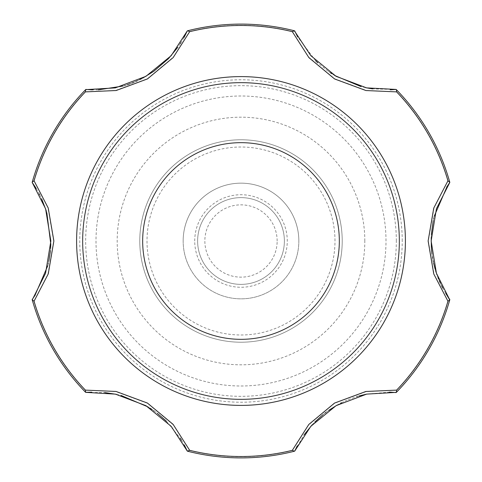 <?xml version="1.0" encoding="UTF-8"?>
<svg xmlns="http://www.w3.org/2000/svg" width="482" height="482" viewBox="0 0 482 482"><rect width="100%" height="100%" fill="white"/><g stroke="black" fill="none" stroke-linecap="round" stroke-linejoin="round"><path stroke-width="0.36" stroke-dasharray="2.41 1.81" d="M284.38 241A43.38 43.38 0 0 0 219.31 203.434A43.38 43.38 0 0 0 219.31 278.566A43.38 43.38 0 0 0 284.38 241A43.38 43.38 0 0 0 219.31 203.434A43.38 43.38 0 0 0 219.31 278.566A43.38 43.38 0 0 0 284.38 241M185.022 446.453L187.329 451.152L189.625 450.513L173.327 424.877L147.365 403.241L115.674 391.559L85.242 390.245L85.838 392.559L104.612 392.541M116.524 394.36L121.012 395.427M148.052 406.935L150.203 408.29M151.969 409.453L153.842 410.748M154.21 411.013L157.186 413.225M166.459 421.334L180.129 438.09M181.467 440.199L184.281 445.055M391.3 392.215L396.162 392.559L396.758 390.245L366.404 391.547L334.689 403.211L308.727 424.817L292.375 450.513L294.671 451.152L304.046 434.885M312.137 424.859L314.746 422.124M323 414.659L325.025 413.062M326.121 412.231L328.616 410.423M337.261 405.001L340.479 403.277M341.497 402.759L344.6 401.277M344.859 401.157L347.956 399.819M348.227 399.705L356.855 396.608M357.301 396.469L357.789 396.325M357.951 396.276L358.825 396.023M366.465 394.156L389.36 392.149M36.234 188.607L39.205 193.866M39.705 194.818L41.566 198.656M46.344 211.134L46.676 212.219M46.724 212.393L46.838 212.785M50.568 248.543L50.411 250.399M48.784 261.358L48.308 263.534M48.206 263.985L48.092 264.479M48.037 264.708L47.832 265.528M34.897 295.544L32.167 299.599L33.873 301.262L47.923 274.33L53.677 241.03L47.947 207.742L33.873 180.738L32.167 182.401L35.475 187.365M277.15 241A36.15 36.15 0 0 0 222.925 209.694A36.15 36.15 0 0 0 222.925 272.306A36.15 36.15 0 0 0 277.15 241M294.345 451.236A216.9 216.9 0 0 1 187.655 451.236A216.9 216.9 0 0 0 294.345 451.236M90.845 89.791L85.838 89.441L85.242 91.755L115.596 90.453L147.311 78.789L173.273 57.183L189.625 31.487L187.329 30.848M297.008 35.614L294.671 30.848L292.375 31.487L308.673 57.123L334.635 78.759L366.326 90.441L396.758 91.755L396.162 89.441L372.64 88.911M447.103 186.456L449.833 182.401L448.127 180.738L434.071 207.682L428.323 241L434.059 274.27L448.127 301.262L449.742 299.918A216.9 216.9 0 0 1 396.397 392.318M85.603 392.318A216.9 216.9 0 0 1 32.258 299.918M183.991 37.476L180.925 42.675M180.346 43.579L177.954 47.116M142.726 78.096L141.521 78.723M139.708 79.632L137.4 80.723M135.924 81.386L134.044 82.181M131.875 83.055L130.291 83.651M127.302 84.699L125.145 85.392M124.699 85.531L124.211 85.675M123.982 85.742L123.175 85.977M98.304 89.845L92.731 89.857M449.742 299.918L446.525 294.635M365.633 87.676L360.988 86.573M334.677 75.505L331.797 73.71M330.417 72.806L328.158 71.252M327.941 71.101L317.867 62.895M315.626 60.75L297.762 37.024M187.655 30.764A216.9 216.9 0 0 1 294.345 30.764A216.9 216.9 0 0 0 187.655 30.764M396.397 89.682A216.9 216.9 0 0 1 449.742 182.082A216.9 216.9 0 0 0 396.397 89.682M445.766 293.393L442.795 288.134M441.602 285.796L441.157 284.88M441.084 284.729L440.331 283.121M439.337 280.879L438.427 278.68M438.06 277.759L436.939 274.74M435.656 270.866L435.324 269.781M435.276 269.607L435.162 269.215M433.553 262.937L433.336 261.913M433.077 260.666L432.643 258.34M432.378 256.725L431.986 254.014M431.209 237.53L431.348 234.638M433.216 220.642L433.692 218.467M433.794 218.015L433.908 217.521M433.963 217.292L434.168 216.472M32.258 182.082A216.9 216.9 0 0 1 85.603 89.682M342.22 241A101.22 101.22 0 0 0 190.39 153.342A101.22 101.22 0 0 0 190.39 328.658A101.22 101.22 0 0 0 342.22 241A101.22 101.22 0 0 0 190.39 153.342A101.22 101.22 0 0 0 190.39 328.658A101.22 101.22 0 0 0 342.22 241A101.22 101.22 0 0 0 190.39 153.342A101.22 101.22 0 0 0 190.39 328.658A101.22 101.22 0 0 0 342.22 241M183.16 241A57.84 57.84 0 0 1 241 183.16A57.84 57.84 0 0 1 298.84 241A57.84 57.84 0 0 1 241 298.84A57.84 57.84 0 0 1 183.16 241M194.728 241A46.272 46.272 0 0 1 264.136 200.928A46.272 46.272 0 0 1 264.136 281.072A46.272 46.272 0 0 1 194.728 241M298.84 241A57.84 57.84 0 0 0 212.08 190.908A57.84 57.84 0 0 0 212.08 291.092A57.84 57.84 0 0 0 298.84 241M334.99 241A93.99 93.99 0 0 0 194.005 159.602A93.99 93.99 0 0 0 194.005 322.398A93.99 93.99 0 0 0 334.99 241M189.625 450.513A215.719 215.719 0 0 0 292.375 450.513M33.873 301.262A215.719 215.719 0 0 0 85.242 390.245M85.242 91.755A215.719 215.719 0 0 0 33.873 180.738M292.375 31.487A215.719 215.719 0 0 0 189.625 31.487M448.127 180.738A215.719 215.719 0 0 0 396.758 91.755M402.229 241A161.229 161.229 0 0 0 160.386 101.371A161.229 161.229 0 0 0 160.386 380.629A161.229 161.229 0 0 0 402.229 241M396.758 390.245A215.719 215.719 0 0 0 448.127 301.262M364.814 241A123.814 123.814 0 0 0 179.093 133.773A123.814 123.814 0 0 0 179.093 348.227A123.814 123.814 0 0 0 364.814 241M385.998 241A144.998 144.998 0 0 0 168.501 115.427A144.998 144.998 0 0 0 168.501 366.573A144.998 144.998 0 0 0 385.998 241M396.331 241A155.331 155.331 0 0 0 163.332 106.48A155.331 155.331 0 0 0 163.332 375.52A155.331 155.331 0 0 0 396.331 241"/><path stroke-width="0.72" d="M187.329 451.152L171.237 426.389L145.932 405.681L115.415 394.125L85.645 392.36L85.386 390.113L116.054 391.456L147.408 403.042L173.104 424.359L189.673 450.321L187.329 451.152L184.931 446.272M104.612 392.541L116.524 394.36M121.012 395.427L148.052 406.935M150.203 408.29L151.969 409.453M153.842 410.748L154.21 411.013M157.186 413.225L165.465 420.358M165.639 420.533L166.459 421.334M180.129 438.09L181.467 440.199M184.281 445.055L185.022 446.453M294.345 451.236L292.327 450.321L308.823 424.437L334.538 403.073L365.844 391.48L396.614 390.113L396.355 392.36L366.675 394.113L336.081 405.669L310.818 426.323L294.671 451.152L297.328 445.784M304.046 434.885L312.137 424.859M314.746 422.124L323 414.659M325.025 413.062L326.121 412.231M328.616 410.423L337.261 405.001M340.479 403.277L341.497 402.759M356.855 396.608L357.301 396.469M359.024 395.963L366.465 394.156M389.36 392.149L391.3 392.215M85.645 392.36A216.9 216.9 0 0 1 32.24 299.864L45.567 273.282L50.851 241.012L45.591 208.802L32.167 182.401L35.041 186.685M35.078 186.739L36.234 188.607M39.205 193.866L39.705 194.818M41.566 198.656L46.188 210.628M46.236 210.779L46.344 211.134M46.838 212.785L50.797 244.278M50.791 244.47L50.568 248.543M50.399 250.538L50.242 252.08M50.23 252.188L48.784 261.358M48.308 263.534L48.206 263.985M47.784 265.727L34.897 295.544M85.603 392.318L91.791 392.173M396.162 392.559L390.553 392.185M32.167 299.599L35.294 294.924M32.258 182.082L34.059 180.792L48.224 208.019L53.876 240.97L48.26 273.878L34.059 301.208L32.24 299.864M32.24 182.136A216.9 216.9 0 0 1 85.645 89.64L115.325 87.887L145.919 76.331L171.182 55.677L187.329 30.848L183.991 37.476M180.925 42.675L180.346 43.579M177.954 47.116L168.64 58.449M168.357 58.744L153.83 71.258M153.686 71.366L142.726 78.096M141.521 78.723L139.708 79.632M137.4 80.723L135.924 81.386M134.044 82.181L131.875 83.055M130.291 83.651L127.302 84.699M125.145 85.392L124.699 85.531M122.976 86.037L98.304 89.845M92.731 89.857L90.845 89.791M187.655 30.764L189.673 31.679L173.177 57.563L147.462 78.928L116.156 90.52L85.386 91.887L85.645 89.64M449.833 182.401L436.433 208.718L431.149 240.988L436.409 273.198L449.76 299.864L447.941 301.208L433.77 273.963L428.124 241L433.746 208.103L447.941 180.792L449.833 182.401L446.706 187.076M396.397 89.682L396.614 91.887L365.946 90.544L334.592 78.958L308.896 57.641L292.327 31.679L294.345 30.764L310.763 55.611L336.068 76.319L366.585 87.875L396.162 89.441L390.209 89.827M449.742 299.918L446.959 295.315M372.64 88.911L365.633 87.676M360.988 86.573L334.677 75.505M331.797 73.71L330.417 72.806M317.867 62.895L315.626 60.75M297.762 37.024L297.008 35.614M446.922 295.261L445.766 293.393M442.795 288.134L441.602 285.796M440.331 283.121L439.337 280.879M438.427 278.68L438.06 277.759M436.939 274.74L435.849 271.474M435.764 271.221L435.656 270.866M435.162 269.215L433.553 262.937M433.336 261.913L433.077 260.666M432.643 258.34L432.378 256.725M431.986 254.014L431.854 252.93M431.836 252.749L431.354 247.453M431.342 247.272L431.209 237.53M431.348 234.638L433.216 220.642M433.692 218.467L433.794 218.015M434.216 216.273L447.103 186.456M396.355 89.64A216.9 216.9 0 0 1 449.76 182.136A216.9 216.9 0 0 0 396.355 89.64M449.76 299.864A216.9 216.9 0 0 1 396.355 392.36A216.9 216.9 0 0 0 449.76 299.864M187.594 30.776A216.9 216.9 0 0 1 294.406 30.776A216.9 216.9 0 0 0 187.594 30.776M294.406 451.224A216.9 216.9 0 0 1 187.594 451.224A216.9 216.9 0 0 0 294.406 451.224M399.337 241A158.337 158.337 0 0 0 161.832 103.877A158.337 158.337 0 0 0 161.832 378.123A158.337 158.337 0 0 0 399.337 241M339.328 241A98.328 98.328 0 0 0 191.836 155.843A98.328 98.328 0 0 0 191.836 326.157A98.328 98.328 0 0 0 339.328 241M85.386 390.113A215.52 215.52 0 0 1 34.059 301.208M292.327 450.321A215.52 215.52 0 0 1 189.673 450.321M447.941 301.208A215.52 215.52 0 0 1 396.614 390.113M405.404 241A164.404 164.404 0 0 0 158.801 98.623A164.404 164.404 0 0 0 158.801 383.377A164.404 164.404 0 0 0 405.404 241M396.614 91.887A215.52 215.52 0 0 1 447.941 180.792M189.673 31.679A215.52 215.52 0 0 1 292.327 31.679M34.059 180.792A215.52 215.52 0 0 1 85.386 91.887M187.329 30.848L184.672 36.216M294.671 30.848L297.069 35.728M85.838 89.441L91.447 89.815M449.833 299.599L446.41 294.448M32.167 182.401L35.59 187.552"/></g></svg>
